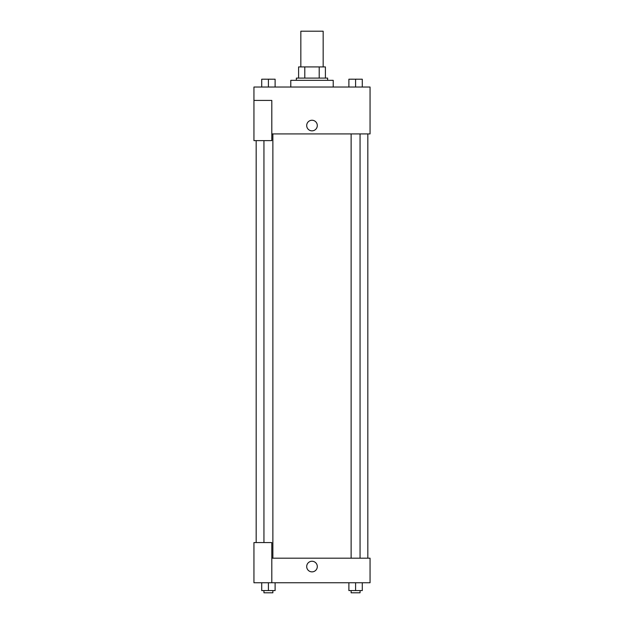 <?xml version="1.0" encoding="UTF-8"?>
<svg xmlns="http://www.w3.org/2000/svg" width="624" height="624" viewBox="0 0 624 624"><rect width="100%" height="100%" fill="white"/><g stroke="black" fill="none" stroke-linecap="round" stroke-linejoin="round"><path stroke-width="0.94" d="M323.162 66.932L323.162 31.2L300.838 31.2L300.838 66.932M304.801 78.094L304.801 66.932L298.6 66.932L298.6 78.094L298.6 66.932M304.801 66.932L325.4 66.932L325.4 78.094M319.199 78.094L319.199 66.932M296.369 80.324L296.369 78.094L327.631 78.094L327.631 80.324M333.216 87.025L333.216 80.324L290.784 80.324L290.784 87.025M253.945 100.425L253.945 140.618L271.807 140.618L271.807 100.425L253.945 100.425L253.945 87.025L370.055 87.025L370.055 133.918L271.807 133.918M306.696 125.549A5.304 5.304 0 0 1 314.652 120.955A5.304 5.304 0 0 1 314.652 130.135A5.304 5.304 0 0 1 306.696 125.549M271.807 558.191L370.055 558.191L370.055 582.754L253.945 582.754L253.945 542.56L271.807 542.56L271.807 582.754M306.696 566.561A5.304 5.304 0 0 1 314.652 561.967A5.304 5.304 0 0 1 314.652 571.155A5.304 5.304 0 0 1 306.696 566.561M348.886 582.754L348.886 590.569L362.287 590.569L362.287 582.754L362.287 590.569M355.586 590.569L355.586 582.754M360.056 590.569L360.056 592.8L351.125 592.8L351.125 590.569M261.713 582.754L261.713 590.569L275.114 590.569L275.114 582.754L275.114 590.569M268.414 590.569L268.414 582.754M272.875 590.569L272.875 592.8L263.944 592.8L263.944 590.569M348.886 87.025L348.886 79.209L362.287 79.209L362.287 87.025L362.287 79.209M355.586 87.025L355.586 79.209L351.125 79.193M360.056 79.209L355.586 79.193M261.713 87.025L261.713 79.209L275.114 79.209L275.114 87.025L275.114 79.209M268.414 87.025L268.414 79.209L263.944 79.193M272.875 79.209L268.414 79.193M367.825 558.191L367.825 133.918M256.175 542.56L256.175 140.618M351.125 133.918L351.125 558.191M360.056 133.918L360.056 558.191M272.875 558.191L272.875 133.918M263.944 542.56L263.944 140.618"/></g></svg>
